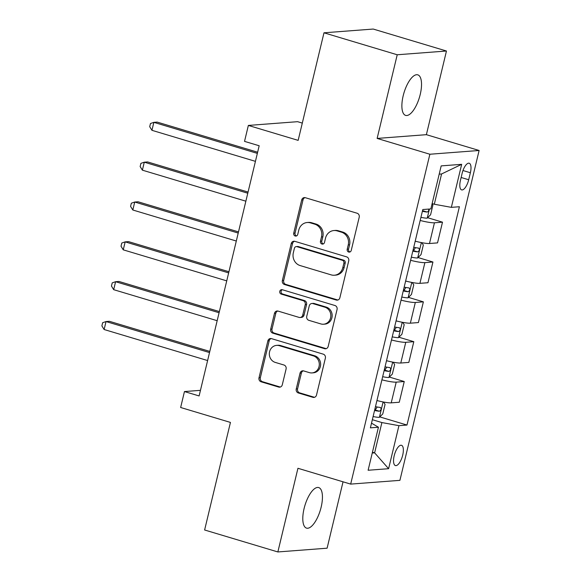 <?xml version="1.0" encoding="UTF-8"?>
<svg xmlns="http://www.w3.org/2000/svg" width="581" height="581" viewBox="0 0 581 581"><rect width="100%" height="100%" fill="white"/><g stroke="black" fill="none" stroke-linecap="round" stroke-linejoin="round"><path stroke-width="0.87" d="M348.694 252.038A2.273 2.077 -94.4 0 0 351.229 250.455L359.211 217.214A3.246 2.97 -94.4 0 0 357.09 213.227L305.323 197.7A3.246 2.97 -94.4 0 0 301.699 199.973L293.717 233.206A2.273 2.077 -94.4 0 0 295.903 236.075A2.273 2.077 -94.4 0 0 297.748 234.412L298.779 230.112A10.385 9.507 -94.4 0 1 307.189 222.516A10.385 9.507 -94.4 0 1 310.385 222.864L314.699 224.157A10.385 9.507 -94.4 0 1 321.496 236.925L320.465 241.224A2.273 2.077 -94.4 0 0 322.651 244.1A2.273 2.077 -94.4 0 0 324.488 242.437L325.52 238.13A10.385 9.507 -94.4 0 1 333.937 230.534A10.385 9.507 -94.4 0 1 337.125 230.882L341.439 232.175A10.385 9.507 -94.4 0 1 348.237 244.942L347.206 249.249A2.273 2.077 -94.4 0 0 348.694 252.038M333.937 230.534L335.266 230.432A10.385 9.507 -94.4 0 1 338.462 230.78L342.768 232.073A10.385 9.507 -94.4 0 1 349.573 244.841L348.535 249.147A2.273 2.077 -94.4 0 0 350.045 251.943M305.003 197.627A3.246 2.97 -94.4 0 0 303.028 199.871L295.054 233.104A2.273 2.077 -94.4 0 0 296.564 235.908M323.283 243.918A2.273 2.077 -94.4 0 0 323.305 243.926A2.273 2.077 -94.4 0 1 321.794 241.122L320.465 241.224M321.133 507.198A21.17 8.054 106.7 0 0 318.7 487.568A21.17 8.054 106.7 0 0 304.103 508.491A21.17 8.054 106.7 0 0 306.536 528.122A21.17 8.054 106.7 0 0 321.133 507.198M420.223 94.471A21.17 8.054 106.7 0 0 417.783 74.84A21.17 8.054 106.7 0 0 403.185 95.763A21.17 8.054 106.7 0 0 405.625 115.394A21.17 8.054 106.7 0 0 420.223 94.471M402.713 455.105A10.581 4.031 106.7 0 0 401.493 445.293A10.581 4.031 106.7 0 0 394.194 455.751A10.581 4.031 106.7 0 0 395.414 465.57A10.581 4.031 106.7 0 0 402.713 455.105M296.245 388.979A3.246 2.97 -94.4 0 0 298.365 392.974L312.89 397.324A3.246 2.97 -94.4 0 0 316.514 395.058L325.375 358.143A3.246 2.97 -94.4 0 0 323.254 354.156L271.494 338.636A3.246 2.97 -94.4 0 0 267.863 340.902L259.003 377.817A3.246 2.97 -94.4 0 0 261.13 381.804L278.669 387.062A3.246 2.97 -94.4 0 0 282.293 384.796L286.092 369A3.246 2.97 -94.4 0 0 283.964 365.013L275.263 362.406A8.686 7.945 -94.4 0 1 269.352 353.168A8.686 7.945 -94.4 0 1 276.614 345.375A8.686 7.945 -94.4 0 1 279.279 345.666L313.362 355.884A8.686 7.945 -94.4 0 1 319.274 365.115A8.686 7.945 -94.4 0 1 312.012 372.915A8.686 7.945 -94.4 0 1 309.339 372.617L303.66 370.918A3.246 2.97 -94.4 0 0 300.036 373.184L296.245 388.979L297.574 388.878A3.246 2.97 -94.4 0 0 299.694 392.872L314.219 397.222A3.246 2.97 -94.4 0 0 314.546 397.302M397.222 54.767L377.134 138.423L426.381 134.676L446.462 51.012L397.222 54.767L323.98 32.805L298.155 140.37L248.356 125.431L244.528 141.372L259.177 145.758L199.109 395.944L184.46 391.558L180.64 407.492L230.439 422.423L204.614 529.988L277.856 551.95L327.103 548.195L343.037 481.809M377.134 138.423L429.867 154.241L350.677 484.104L297.944 468.286L277.856 551.95M336.246 300.036A3.246 2.97 -94.4 0 0 339.87 297.77L348.738 260.854A3.246 2.97 -94.4 0 0 346.61 256.867L294.85 241.34A3.246 2.97 -94.4 0 0 291.219 243.606L282.359 280.521A3.246 2.97 -94.4 0 0 284.487 284.516L336.246 300.036L337.576 299.934A3.246 2.97 -94.4 0 0 337.902 300.014M337.06 309.499L328.192 346.414A3.246 2.97 -94.4 0 1 324.568 348.68L272.809 333.16A3.246 2.97 -94.4 0 1 270.681 329.173L274.472 313.37A3.246 2.97 -94.4 0 1 278.103 311.104L299.092 317.4A3.246 2.97 -94.4 0 0 302.723 315.134L305.236 304.655A3.246 2.97 -94.4 0 0 303.108 300.66L281.255 294.109A2.273 2.077 -94.4 0 1 281.611 289.658A2.273 2.077 -94.4 0 1 282.308 289.73L334.932 305.512A3.246 2.97 -94.4 0 1 337.06 309.499M323.98 32.805L373.22 29.05L446.462 51.012M462.12 173.37L460.435 180.379A10.255 3.9 106.7 0 0 461.619 189.885A10.255 3.9 106.7 0 0 468.685 179.754L470.37 172.739A10.255 3.9 106.7 0 0 469.194 163.232A10.255 3.9 106.7 0 0 462.12 173.37M429.867 154.241L479.114 150.486L399.917 480.349L350.677 484.104M461.677 164.329L451.35 207.352L434.305 204.243L441.575 173.966L461.677 164.329L441.182 165.89L430.855 208.92L422.801 209.53L370.387 427.848L378.442 427.231L371.513 423.157M379.785 416.897L406.99 425.052L459.397 206.742L451.35 207.352M406.99 425.052L398.936 425.67L388.609 468.693L368.114 470.254L378.442 427.231M302.302 123.092L297.595 121.683L248.356 125.431M426.381 134.676L479.114 150.486M200.46 390.338L184.46 391.558M441.575 173.966L439.2 174.147M434.305 204.243L432.133 203.597M372.45 452.185L374.622 452.839L381.891 422.561L372.348 419.7M372.247 453.02L374.622 452.839L388.609 468.693M427.609 217.708L442.504 222.174L434.45 222.784A13.232 1.772 -166.5 0 1 420.179 220.46M415.204 241.173A13.232 1.772 -166.5 0 0 429.482 243.504L437.529 242.887L442.504 222.174M418.044 257.543L432.939 262.009L424.885 262.627A13.232 1.772 -166.5 0 1 410.614 260.295M405.64 281.015A13.232 1.772 -166.5 0 0 419.918 283.339L427.965 282.729L432.939 262.009M408.479 297.385L423.375 301.851L415.328 302.461A13.232 1.772 -166.5 0 1 401.05 300.137M396.075 320.85A13.232 1.772 -166.5 0 0 410.353 323.181L418.4 322.564L423.375 301.851M398.915 337.22L413.81 341.686L405.763 342.303A13.232 1.772 -166.5 0 1 391.485 339.972M386.51 360.692A13.232 1.772 -166.5 0 0 400.788 363.016L408.835 362.406L413.81 341.686M389.35 377.062L404.245 381.528L396.198 382.138A13.232 1.772 -166.5 0 1 381.92 379.814M376.946 400.527A13.232 1.772 -166.5 0 0 391.224 402.858L399.27 402.241L404.245 381.528M381.891 422.561L398.936 425.67M307.189 222.516L308.518 222.414A10.385 9.507 -94.4 0 1 311.714 222.763L316.028 224.055A10.385 9.507 -94.4 0 1 322.825 236.823L321.794 241.122M294.523 241.268A3.246 2.97 -94.4 0 0 292.555 243.512L283.688 280.42A3.246 2.97 -94.4 0 0 285.816 284.414L337.576 299.934M343.887 263.091A2.273 2.077 -94.4 0 0 342.398 260.295L296.964 246.671A2.273 2.077 -94.4 0 0 294.422 248.261L293.332 252.793A10.385 9.507 -94.4 0 0 300.13 265.561L331.192 274.878A10.385 9.507 -94.4 0 0 334.38 275.227A10.385 9.507 -94.4 0 0 342.797 267.623L343.887 263.091L345.216 262.99A2.273 2.077 -94.4 0 0 343.727 260.194L342.398 260.295M296.259 246.598L297.595 246.497A2.273 2.077 -94.4 0 1 298.293 246.569L343.727 260.194M334.38 275.227L335.716 275.125A10.385 9.507 -94.4 0 0 344.126 267.521L342.797 267.623M345.216 262.99L344.126 267.521M277.776 311.031A3.246 2.97 -94.4 0 0 275.808 313.268L272.01 329.071A3.246 2.97 -94.4 0 0 274.138 333.058L325.897 348.578A3.246 2.97 -94.4 0 0 326.224 348.658M300.094 317.509L301.423 317.408A3.246 2.97 -94.4 0 0 304.052 315.033L306.565 304.553A3.246 2.97 -94.4 0 0 304.444 300.559L282.584 294.008L281.255 294.109M282.286 289.723A2.273 2.077 -94.4 0 0 282.584 294.008M320.879 323.929A8.686 7.945 -94.4 0 0 323.544 324.22A8.686 7.945 -94.4 0 0 330.807 316.427A8.686 7.945 -94.4 0 0 324.895 307.196L312.89 303.594A3.246 2.97 -94.4 0 0 309.259 305.86L306.746 316.34A3.246 2.97 -94.4 0 0 308.867 320.334L320.879 323.929M323.544 324.22L324.873 324.118A8.686 7.945 -94.4 0 0 332.136 316.325A8.686 7.945 -94.4 0 0 326.224 307.095L324.895 307.196M311.888 303.485L313.224 303.384A3.246 2.97 -94.4 0 1 314.219 303.493L326.224 307.095M303.333 370.838A3.246 2.97 -94.4 0 0 301.365 373.082L297.574 388.878M312.012 372.915L313.341 372.813A8.686 7.945 -94.4 0 0 320.603 365.013A8.686 7.945 -94.4 0 0 314.691 355.783L313.362 355.884M276.614 345.375L277.943 345.274A8.686 7.945 -94.4 0 1 280.616 345.564L314.691 355.783M271.167 338.556A3.246 2.97 -94.4 0 0 269.199 340.8L260.332 377.715A3.246 2.97 -94.4 0 0 262.459 381.702L279.998 386.961A3.246 2.97 -94.4 0 0 280.325 387.04M432.061 203.895L432.889 205.195L430.594 214.752L427.166 218.144A8.766 1.177 -166.5 0 1 420.927 217.345M257.623 152.215L157.19 122.097L153.856 122.351L151.946 130.318L255.429 161.351M422.38 211.288A8.766 1.177 13.5 0 0 427.26 212.058L428.458 211.208L428.938 209.066M427.26 212.058L423.041 210.794A4.466 0.596 -166.5 0 1 422.518 210.7M257.347 153.384L153.856 122.351L150.472 123.528L149.709 126.709L151.946 130.318M416.519 241.514A8.766 1.177 -166.5 0 1 415.19 241.246M421.828 242.676L423.324 245.029L421.029 254.594L417.601 257.979A8.766 1.177 -166.5 0 1 411.363 257.18M248.058 192.057L147.625 161.939L144.291 162.193L142.381 170.16L245.865 201.193M412.815 251.13A8.766 1.177 13.5 0 0 417.695 251.893C419.504 250.687 419.809 249.409 418.61 248.072A8.766 1.177 -166.5 0 1 413.73 247.303M415.488 247.644L413.476 250.629A4.466 0.596 -166.5 0 1 412.953 250.542M247.782 193.219L144.291 162.193L140.907 163.363L140.144 166.551L142.381 170.16M406.954 281.349A8.766 1.177 -166.5 0 1 405.625 281.088M412.263 282.519L413.759 284.872L411.464 294.429L408.036 297.821A8.766 1.177 -166.5 0 1 401.798 297.022M238.493 231.892L138.06 201.774L134.734 202.028L132.817 209.995L236.307 241.028M403.25 290.965A8.766 1.177 13.5 0 0 408.131 291.735C409.939 290.522 410.244 289.251 409.046 287.907A8.766 1.177 -166.5 0 1 404.173 287.137M405.923 287.479L403.911 290.471A4.466 0.596 -166.5 0 1 403.388 290.377M238.217 233.061L134.734 202.028L131.35 203.205L130.58 206.386L132.817 209.995M397.389 321.191A8.766 1.177 -166.5 0 1 396.06 320.923M402.698 322.353L404.194 324.706L401.899 334.271L398.472 337.655A8.766 1.177 -166.5 0 1 392.233 336.857M228.936 271.734L128.495 241.616L125.169 241.87L123.252 249.837L226.743 280.87M393.686 330.807A8.766 1.177 13.5 0 0 398.566 331.569C400.374 330.364 400.679 329.086 399.481 327.749A8.766 1.177 -166.5 0 1 394.608 326.98M396.358 327.321L394.346 330.306A4.466 0.596 -166.5 0 1 393.824 330.219M228.653 272.896L125.169 241.87L121.785 243.04L121.015 246.228L123.252 249.837M387.825 361.026A8.766 1.177 -166.5 0 1 386.496 360.765M393.134 362.195L394.63 364.548L392.335 374.106L388.907 377.497A8.766 1.177 -166.5 0 1 382.668 376.699M219.371 311.569L118.931 281.451L115.604 281.705L113.687 289.672L217.178 320.705M384.121 370.642A8.766 1.177 13.5 0 0 389.001 371.412C390.81 370.199 391.115 368.928 389.916 367.584A8.766 1.177 -166.5 0 1 385.043 366.814M386.793 367.156L384.782 370.148A4.466 0.596 -166.5 0 1 384.266 370.061M219.088 312.738L115.604 281.705L112.22 282.882L111.45 286.063L113.687 289.672M378.26 400.868A8.766 1.177 -166.5 0 1 376.931 400.599M383.569 402.03L385.065 404.383L382.77 413.948L379.342 417.332A8.766 1.177 -166.5 0 1 373.104 416.533M209.806 351.411L109.366 321.293L106.04 321.547L104.122 329.514L207.613 360.547M374.556 410.484A8.766 1.177 13.5 0 0 379.437 411.246C381.245 410.041 381.55 408.763 380.352 407.426A8.766 1.177 -166.5 0 1 375.479 406.656M377.229 406.998L375.217 409.983A4.466 0.596 -166.5 0 1 374.701 409.895M209.523 352.573L106.04 321.547L102.655 322.716L101.886 325.905L104.122 329.514M429.482 243.504L434.45 222.784M419.918 283.339L424.885 262.627M410.353 323.181L415.328 302.461M400.788 363.016L405.763 342.303M391.224 402.858L396.198 382.138M462.977 170.523L470.37 172.739M461.132 177.488L468.685 179.754M349.573 244.841L348.237 244.942M342.768 232.073L341.439 232.175M338.462 230.78L337.125 230.882M322.825 236.823L321.496 236.925M316.028 224.055L314.699 224.157M311.714 222.763L310.385 222.864M295.054 233.104L293.717 233.206M303.028 199.871L301.699 199.973M348.535 249.147L347.206 249.249M285.816 284.414L284.487 284.516M283.688 280.42L282.359 280.521M292.555 243.512L291.219 243.606M298.293 246.569L296.964 246.671M325.897 348.578L324.568 348.68M274.138 333.058L272.809 333.16M272.01 329.071L270.681 329.173M275.808 313.268L274.472 313.37M304.052 315.033L302.723 315.134M306.565 304.553L305.236 304.655M304.444 300.559L303.108 300.66M314.219 303.493L312.89 303.594M301.365 373.082L300.036 373.184M280.616 345.564L279.279 345.666M279.998 386.961L278.669 387.062M262.459 381.702L261.13 381.804M260.332 377.715L259.003 377.817M269.199 340.8L267.863 340.902M314.219 397.222L312.89 397.324M299.694 392.872L298.365 392.974M427.253 218.057L429.417 209.029M417.688 257.899L421.363 242.589M413.476 250.629L417.695 251.893M408.123 297.733L411.798 282.424M403.911 290.471L408.131 291.735M398.559 337.576L402.234 322.266M394.346 330.306L398.566 331.569M388.994 377.41L392.669 362.101M384.782 370.148L389.001 371.412M379.429 417.252L383.104 401.943M375.217 409.983L379.437 411.246"/></g></svg>
